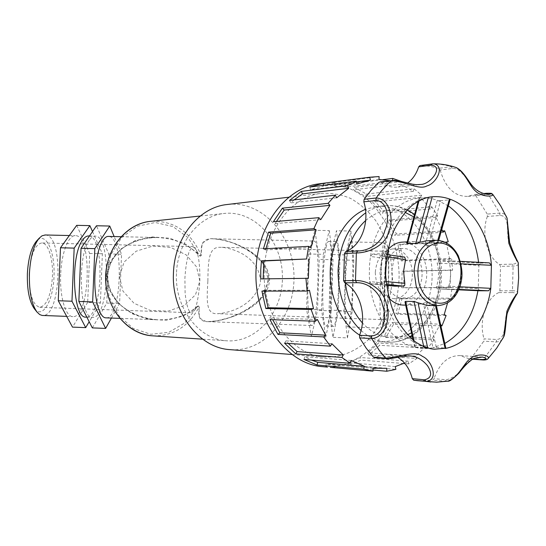 <?xml version="1.0" encoding="UTF-8"?>
<svg xmlns="http://www.w3.org/2000/svg" width="546" height="546" viewBox="0 0 546 546"><rect width="100%" height="100%" fill="white"/><g stroke="black" fill="none" stroke-linecap="round" stroke-linejoin="round"><path stroke-width="0.41" stroke-dasharray="2.73 2.05" d="M265.909 248.717L265.636 249.931L263.418 248.853M310.892 247.495L265.636 249.931M323.894 366.789L341.025 365.492C352.156 362.08 362.346 356.285 371.594 348.095C388.991 330.037 399.01 302.791 399.133 274.508C398.266 246.232 387.544 219.178 369.703 201.426C360.251 193.4 349.931 187.776 338.732 184.548L321.587 183.517M379.095 176.556L332.18 182.637L345.495 184.35L382.917 179.648M401.624 181.538L354.211 187.278L366.352 194.042L414.025 188.725L413.295 191.359L400.88 184.193L401.33 181.409M421.724 195.181L373.894 200.143L383.797 211.152L431.838 206.818L430.555 208.961L420.427 197.331L421.724 195.181L414.025 188.725M441.775 229.218L435.981 217.383L437.68 215.916L431.838 206.818M437.68 215.916L389.53 219.765L396.403 233.913L442.485 230.972M448.239 241.707L399.877 244.226L403.18 260.224L451.617 258.558L449.679 259.261L401.283 260.892L397.966 244.874L399.877 244.226M452.6 270.256L404.136 271.335L403.637 287.81L452.102 287.606L450.095 287.476L450.593 270.106L452.6 270.256L451.617 258.558M447.536 303.016L448.559 298.171L450.45 299.147L452.102 287.606M450.45 299.147L402.006 298.764L397.727 314.305L446.102 315.52M440.806 325.873L393.618 324.167L385.879 337.421L434.05 339.892L432.432 338.179L384.288 335.79L392.048 322.529L393.618 324.167M427.661 348.205L379.6 345.297L368.987 355.023L416.844 358.483L415.67 356.135L426.508 345.871L427.661 348.205L434.05 339.892M404.518 363.049L408.162 361.131L408.736 363.889L416.844 358.483M408.736 363.889L404.982 363.595M403.59 363.486L361.049 360.135L348.444 365.288L395.864 369.369M373 370.024L339.516 367.042L330.289 367.328M276.426 221.458L275.239 223.607L273.41 221.731M320.748 219.663L275.239 223.607M294.103 199.904L290.786 202.887L289.517 200.43M336.691 197.788L290.786 202.887M323.512 185.299L323.669 186.043L310.456 189.803L309.855 187.039M356.408 181.893L323.669 186.043M356.859 184.029L310.456 189.803M392.656 180.371L392.629 181.32L345.406 187.101L332.084 185.408L332.18 182.637M345.495 184.35L345.406 187.101M392.629 181.32L389.96 180.678M379.006 179.484L332.084 185.408M366.352 194.042L365.629 196.54L353.48 189.79L354.211 187.278M413.295 191.359L365.629 196.54M400.88 184.193L353.48 189.79M383.797 211.152L382.541 213.186L372.618 202.177L373.894 200.143M430.555 208.961L382.541 213.186M420.427 197.331L372.618 202.177M396.403 233.913L394.744 235.319L387.858 221.164L389.53 219.765M443.004 232.309L394.744 235.319M435.981 217.383L387.858 221.164M403.18 260.224L401.283 260.892M449.679 259.261L446.321 242.485M446.294 242.383L397.966 244.874M403.637 287.81L401.665 287.687L402.17 271.191L404.136 271.335M450.095 287.476L401.665 287.687M450.593 270.106L402.17 271.191M397.727 314.305L395.864 313.397L400.15 297.836L402.006 298.764M444.205 314.564L395.864 313.397M448.559 298.171L400.15 297.836M385.879 337.421L384.288 335.79M432.432 338.179L440.329 324.188L392.048 322.529M368.987 355.023L367.847 352.791L378.474 343.079L379.6 345.297M415.67 356.135L367.847 352.791M426.508 345.871L378.474 343.079M348.444 365.288L347.87 362.653L360.483 357.514L361.049 360.135M395.277 366.584L347.87 362.653M408.162 361.131L360.483 357.514M326.058 366.946L326.146 364.141L339.605 364.264L339.516 367.042M373.061 368.216L326.146 364.141M386.827 368.311L339.605 364.264M303.986 359.445L304.777 356.743L311.425 360.067M351.153 360.462L304.777 356.743M284.555 343.175L285.995 340.881L288.24 343.42M331.872 343.727L285.995 340.881M269.949 319.587L271.908 317.956L272.679 319.69M317.39 319.492L271.908 317.956M261.916 291.093L264.196 290.315L264.312 291.093M309.445 290.24L264.196 290.315M263.152 278.863L260.783 278.897M308.367 278.31L263.158 279.047M359.616 335.087C365.943 339.066 372.549 341.27 379.422 341.707C408.715 343.577 433.353 309.657 432.077 272.434C431.36 235.19 404.934 202.88 375.778 206.627L365.445 209.384M375.286 272.44C376.105 288.295 382.371 297.051 394.069 298.717L398.3 298.068L402.279 296.157L405.815 293.086L408.729 289.025L410.865 284.186L412.128 278.822L412.455 273.198L411.827 267.608L410.278 262.333L407.882 257.637L404.757 253.767L401.064 250.928L396.983 249.276L392.731 248.901C382.453 250.703 376.638 258.551 375.286 272.44M264.284 270.516C261.998 314.762 291.509 355.33 324.522 357.07C340.274 357.719 355.378 351.713 367.751 340.247C383.51 323.785 392.451 298.839 392.212 273.096C391.079 253.405 385.544 235.858 375.6 220.454C368.379 211.179 360.046 203.835 350.614 198.423C340.738 194.315 330.562 192.677 320.086 193.509C290.786 197.181 265.22 231.033 264.284 270.516M230.644 349.686C265.26 352.197 294.806 316.291 293.98 276.419C293.809 236.534 263.411 201.215 228.897 204.306M176.474 273.594C174.549 307.992 199.003 339.632 226.61 340.786C257.343 343.134 283.674 310.92 282.398 275.423C281.736 239.899 253.685 209.343 223.116 213.588C198.573 216.332 177.273 242.847 176.474 273.594M153.255 335.872C173.444 336.036 188.691 326.453 199.003 307.118C198.894 305.719 198.096 305.937 196.615 307.767L184.787 322.979L168.83 332.302L150.805 334.288L133.19 328.433L118.55 315.356L109.132 296.826L106.429 275.539L110.872 254.709L121.738 237.449L137.312 226.228L155.241 222.502L172.952 226.563L188.07 237.64L198.655 254.095C199.993 256.081 200.771 256.354 200.983 254.907L202.225 243.066L209.691 238.704C217.369 238.718 225.955 240.411 235.456 243.782L249.563 250.996L262.442 262.435L268.864 280.385L261.179 298.232C252.211 306.524 242.752 312.633 232.794 316.557C223.014 319.854 214.271 321.594 206.565 321.771L199.379 318.038L199.003 307.118L199.399 307.009C197.379 316.967 200.225 321.847 207.937 321.649L207.978 321.649C217.629 321.621 228.774 318.734 241.407 312.981C252.791 307.193 267.636 297.966 269.574 280.46C269.035 263.861 255.972 254.416 245.591 248.491C234.179 242.601 223.635 239.373 213.957 238.807L213.923 238.807C204.245 237.756 200.061 243.168 201.372 255.037C200.785 256.531 199.72 256.361 198.171 254.518C187.606 243.816 173.84 238.152 156.866 237.517L156.852 237.517C131.177 236.698 107.507 254.204 107.112 275.628C105.569 298.266 130.569 319.349 157.787 319.779C173.157 320.065 185.947 315.902 196.164 307.302L196.615 307.767L183.046 316.141L166.503 320.236L148.833 319.451L132.146 313.725L118.55 303.631L109.848 290.37L107.228 275.587L111.05 261.206L120.782 249.058L135.094 240.656L152.109 236.937L169.71 238.22L185.817 244.205L198.655 254.095L198.171 254.518M151.938 221.178C174.556 220.912 190.902 232.152 200.983 254.907L201.372 255.037M196.164 307.302C197.85 305.651 198.928 305.555 199.399 307.009M105.958 317.847C121.799 319.744 124.502 236.097 108.613 236.418M307.992 281.606C307.132 305.118 309.016 326.064 311.711 325.525C318.195 327.074 320.741 239.305 314.155 241.086C311.193 243.311 309.138 256.818 307.992 281.606M384.848 272.236C385.681 288.261 391.967 297.113 403.719 298.792L407.958 298.136L411.957 296.205L415.506 293.1L418.427 288.998L420.577 284.111L421.84 278.685L422.167 273.007L421.539 267.356L419.983 262.025L417.574 257.282L414.441 253.371L410.728 250.498L406.633 248.826L402.361 248.444C392.042 250.259 386.206 258.19 384.848 272.236M387.783 249.911C383.019 255.787 380.439 263.111 380.05 271.888C379.927 282.378 382.828 291.045 388.732 297.891M403.487 305.098C416.264 305.31 427.081 290.213 426.706 273.321C426.542 256.429 415.253 241.605 402.491 242.131M393.843 259.486L370.468 256.47L372.515 254.088L396.103 257.405L393.843 259.486L391.646 271.628L393.079 284.056L394.976 286.152M396.103 257.405L404.49 257.084L380.985 253.726L372.515 254.088M404.982 301.795L409.616 304.293L415.206 305.269L426.474 302.491L434.964 302.586L435.804 302.996L435.053 303.685L435.462 305.569M427.231 305.446L435.053 303.685M437.175 288.827L458.736 289.824L437.175 288.827L436.459 286.848C438.95 279.061 439.182 271.116 437.155 263.008L438.069 260.886L446.594 260.606L449.419 263.254L461.015 263.793M437.257 288.827L458.913 289.414M459.903 286.8L448.757 286.206L445.782 288.8M448.757 286.206C451.023 278.699 451.242 271.048 449.419 263.254M425.177 244.772L437.298 200.245L440.602 200.682L428.153 245.755L425.177 244.772C421.492 242.342 417.594 241.264 413.493 241.53L406.743 243.564M428.153 245.755L436.643 245.338L449.297 199.85L440.602 200.682M437.81 240.26L436.807 243.885L437.51 244.813L436.643 245.338M436.807 243.885L431.633 241.523L426.201 240.841M450.109 199.57L449.297 199.85M419.014 200.798L419.765 198.068L419.062 198.116L419.758 198.041L407.405 243.106M419.765 198.068L428.351 197.359M432.214 196.785L428.392 197.195M479.511 290.772L478.255 288.622L478.897 265.376L437.155 263.008M436.459 286.848L478.255 288.622L477.934 290.704M438.069 260.886L480.405 263.131L478.897 265.376L478.589 262.312M480.405 263.131L489.216 262.879M386.056 281.572L381.674 281.135C384.316 314.646 404.477 343.059 427.743 348.157L423.935 347.543L415.301 347.024L414.598 347.12L415.281 347.365C421.212 348.798 427.108 348.921 432.971 347.747L423.437 303.317M405.603 302.382L415.281 347.365C392.267 342.233 372.365 314.4 369.676 281.552L393.079 284.056M434.609 349.208L427.702 347.986M426.474 302.491L436.309 347.481L432.971 347.747L444.765 343.482M436.309 347.481L445.01 347.993L434.964 302.586M445.823 348.177L445.01 347.993M429.429 197.086L430.528 196.976C407.821 199.522 387.08 224.194 382.453 256.265L380.985 253.726M371.567 283.9L386.452 285.346L371.567 283.9L380.036 283.824L381.674 281.135L381.326 268.639L382.453 256.265L386.609 256.866M371.389 283.893L369.676 281.552L369.328 276.16L369.478 265.356L370.468 256.47C375.15 224.959 395.734 200.744 418.277 198.212L419.164 198.116M448.327 205.89L437.298 200.245C431.558 198.232 425.709 197.502 419.758 198.041L418.277 198.212M482.35 359.903L487.912 358.77M446.703 381.32L432.589 380.18L434.043 378.658L446.403 379.798C453.992 377.764 460.162 372.884 464.905 365.172C470.038 359.575 475.743 356.866 482.009 357.036M472.952 359.091L469.226 358.831L470.918 358.565L483.756 341.223L484.022 338.868L496.567 339.462C507.145 339.121 503.603 321.451 507.125 311.473C510.237 300.573 521.86 292.233 511.404 292.574L512.455 290.772C515.608 290.738 517.321 291.216 517.581 292.206M502.457 339.073C500.989 341.025 498.935 341.953 496.3 341.851L483.756 341.223M487.387 216.448C481.006 233.279 487.141 257.07 499.576 264.476L512.155 264.141C522.597 264.032 511.465 254.149 508.947 242.97C505.985 232.46 510.442 215.39 499.918 215.506L487.387 216.448L487.25 214.087L499.781 213.111C502.586 212.92 504.668 213.841 506.019 215.868M518.331 263.95C518.038 265.315 516.298 266.025 513.11 266.093L500.532 266.407L499.576 264.476M488.581 194.356C482.473 194.431 476.617 191.291 471.007 184.951C466.523 179.143 460.428 167.724 452.491 168.441L440.151 170.024L438.8 168.318L451.139 166.714L453.958 166.837M492.601 194.24L487.967 193.905L475.484 195.127L474.194 194.499L483.838 193.625M511.404 292.574L498.819 292.567L499.87 290.779L500.532 266.407M498.819 292.567C486.022 298.116 478.576 321 484.022 338.868M469.226 358.831L459.95 355.576C448.123 355.582 439.489 363.281 434.043 378.658M418.325 380.78L432.589 380.18M397.788 357.384L388.472 354.422C384.009 354.095 379.661 355.125 375.43 357.521L387.503 358.422L410.531 355.972L388.472 354.422M374.549 357.726L375.43 357.521M418.482 184.65C412.496 185.599 400.866 180.105 393.004 180.767L380.937 182.248L379.88 181.927M380.937 182.248C386.466 186.261 392.199 187.851 398.143 187.012L407.623 183.053M438.8 168.318L429.559 166.175L420.147 165.547M440.151 170.024C445.488 187.947 454.777 196.731 468.011 196.383L473.819 194.615M487.25 214.087L475.484 195.127M111.439 318.052L119.601 303.508L121.56 254.272L114.141 236.548M92.329 327.893L106.784 303.057L108.756 253.938L96.485 225.757M108.756 253.938L121.56 254.272M89.38 240.158C76.849 256.17 79.784 319.485 92.656 317.349C109.268 319.246 111.718 234.609 95.011 236.111C93.086 236.152 91.216 237.503 89.38 240.158M88.691 235.968C105.46 235.66 102.744 319.028 86.029 317.103M92.513 231.552L102.382 253.774L100.396 302.839L89.196 321.744M106.784 303.057L119.601 303.508M76.699 225.348L89.674 253.446L87.674 302.395L100.396 302.839M89.674 253.446L102.382 253.774M87.674 302.395L72.495 327.115M60.695 274.249C59.562 296.737 65.622 316.946 72.823 316.612C90.315 318.536 92.752 234.186 75.171 235.66C68.386 235.251 61.473 252.989 60.695 274.249M45.25 234.985C63.902 234.725 61.172 317.472 42.574 315.479M34.405 308.818C42.765 319.451 53.399 300.409 54.04 275.812C55.057 251.235 45.755 231.204 36.712 240.902M29.17 273.614C29.102 293.891 32.644 305.118 39.783 307.309C46.813 305.583 51.031 295.338 52.436 276.576C53.337 259.132 48.239 242.608 41.646 242.956C34.848 244.567 30.685 254.784 29.17 273.614M308.429 253.965L306.572 309.329L311.384 336.486L317.519 310.367L319.212 259.377L314.926 230.31L308.429 253.965L323.375 254.334L329.258 230.603L314.926 230.31M329.258 230.603L332.999 259.732L331.326 310.845L325.757 337.053L321.539 309.848L323.375 254.334M326.474 245.714C321.744 262.619 321.512 328.651 326.085 326.064C331.879 327.586 334.425 239.612 328.535 241.414C327.859 241.482 327.17 242.922 326.474 245.714M333.804 245.891C334.466 243.086 335.114 241.646 335.749 241.578C341.291 239.769 338.745 327.846 333.299 326.337C328.992 328.938 329.327 262.817 333.804 245.891M329.054 310.108L332.971 337.332L338.254 311.084L339.919 259.91L336.452 230.753L330.876 254.525L329.054 310.108L344.137 310.626L345.932 254.9L330.876 254.525M345.932 254.9L350.887 231.054L336.452 230.753M332.999 259.732L319.212 259.377M331.326 310.845L317.519 310.367M321.539 309.848L306.572 309.329M325.757 337.053L311.384 336.486M350.887 231.054L353.801 260.271L339.919 259.91M353.801 260.271L352.156 311.568L338.254 311.084M352.156 311.568L347.454 337.899L332.971 337.332M347.454 337.899L344.137 310.626M345.4 282.719C344.581 306.388 345.795 327.443 347.775 326.877C352.525 328.358 355.077 240.076 350.239 241.905C348.048 244.164 346.437 257.767 345.4 282.719M380.378 283.756C379.6 307.575 380.187 328.733 381.49 328.132L381.504 328.132C384.596 329.32 387.148 241.032 383.975 242.67L383.968 242.67C382.507 244.956 381.313 258.654 380.378 283.756M384.398 284.016C385.237 261.029 386.288 248.491 387.551 246.396C390.301 244.683 387.953 325.914 385.292 324.624C384.159 325.191 383.688 305.801 384.398 284.016M384.671 284.207C384.125 305.787 384.391 317.622 385.449 319.71C386.595 317.642 387.523 306.647 388.233 286.725C388.834 268.209 388.472 250.805 387.428 251.31C386.322 253.167 385.401 264.134 384.671 284.207M207.855 281.272C206.743 300.723 205.828 314.516 217.404 313.677C229.552 313.117 254.136 305.835 260.51 282.5C259.903 257.541 234.739 248.594 222.079 247.318L219.997 247.338C208.422 246.669 208.19 261.746 207.855 281.272M119.369 276.303L122.946 291.114L134.057 303.303L150.286 310.408L168.216 311.124L184.289 305.494L195.495 294.765L199.836 281.033L196.56 266.864L186.234 254.9L170.7 247.44L152.839 246.055L136.159 251.201L124.133 261.998L119.369 276.303M199.836 281.033C200.184 266.311 198.498 253.371 195.454 248.048C193.257 246.123 191.052 247.618 188.855 252.525C186.882 259.33 185.558 267.909 184.896 278.255L185.114 293.127C186.056 302.122 187.571 308.353 189.674 311.814C191.933 313.124 194.103 311.152 196.191 305.903C198.021 299.065 199.235 290.772 199.836 281.033M361.056 330.514C369.171 337.646 377.975 341.53 387.469 342.158L388.854 342.219C417.977 343.018 441.878 308.579 440.253 271.376C439.161 234.145 412.796 202.129 383.797 205.856C377.498 206.661 371.492 208.961 365.786 212.763M345.4 283.183L344.84 270.263L347.843 250.628M365.697 220.509C378.03 210.087 391.141 207.357 405.03 212.305M413.882 216.967C449.481 239.23 448.082 314.209 411.507 332.821M407.466 334.814L399.918 337.128L392.13 337.769C381.115 337.346 371.198 332.405 362.401 322.932M437.667 305.603L437.837 305.603C450.907 305.828 461.902 289.851 461.322 272.167C460.954 254.477 449.126 239.237 436.09 240.308M460.387 261.35L446.594 260.606M415.301 347.024L413.95 340.793M423.723 346.587L423.935 347.543M380.043 283.824L386.343 284.446M430.91 381.982L435.503 382.152L444.942 381.347L446.403 379.798M470.918 358.565L483.422 359.418L496.3 341.851L496.567 339.462M499.87 290.779L512.455 290.772L513.11 266.093L512.155 264.141M499.918 215.506L499.781 213.111L487.967 193.905L486.745 193.264M452.491 168.441L451.139 166.714L445.864 165.281L439.168 164.189L432.104 163.93M387.503 358.422L386.664 358.633M393.004 180.767L391.946 180.433M356.408 181.907L323.259 186.111M373.055 368.277L328.098 364.366M379.422 341.707L388.943 342.226C396.253 342.349 403.187 340.649 409.746 337.135M375.778 206.627L383.797 205.856C391.932 204.921 399.733 206.272 407.207 209.896M412.141 335.756C425.948 326.576 435.08 312.592 439.53 293.803C441.209 286.807 441.81 278.078 441.339 267.601C439.223 245.823 429.477 225.942 414.591 214.373M292.233 354.531L324.522 357.07M289.073 197.181L320.086 193.509M202.716 339.182L226.61 340.786M200.266 216.025L223.116 213.588M207.978 321.649L217.752 320.714L229.006 317.758L239.332 313.67L248.935 308.408L258.306 301.071L266.271 290.247L268.489 276.174L266.011 268.373L261.807 261.903L253.603 254.054L242.95 247.365L232.405 242.813L222.761 240.028L213.957 238.807M156.873 237.517C144.294 237.838 133.285 241.107 123.846 247.324C115.363 253.317 110.019 261.896 107.821 273.048C106.327 283.203 111.862 297.495 122.092 306.326C132.357 314.291 144.253 318.775 157.787 319.779L119.786 318.366M207.937 321.655L311.711 325.525M121.11 236.705L156.852 237.517M213.923 238.807L314.155 241.086M394.069 298.717L403.719 298.792M392.731 248.901L402.361 248.444M405.651 305.125L415.206 305.269M407.18 241.878L413.493 241.53M438.725 240.301L437.51 244.813M419.062 198.116L418.202 201.235M460.387 261.343L446.751 260.613M414.598 347.12L413.076 340.103M436.356 305.583L435.804 302.996M381.32 253.76L386.943 254.572M472.659 359.241L469.819 359.043M482.405 357.057L459.95 355.576M418.816 184.63L398.143 187.012M474.194 194.499L483.633 193.571M468.011 196.383L488.861 194.349M86.841 317.13L92.656 317.349M89.469 235.988L95.011 236.111M66.701 316.38L72.823 316.612M69.342 235.531L75.171 235.66M326.085 326.064L333.299 326.337M328.535 241.414L335.749 241.578M347.775 326.877L381.49 328.132M350.239 241.905L383.968 242.67L387.551 246.396M385.292 324.624L381.504 328.132M385.449 319.71L217.404 313.677M222.079 247.318L387.428 251.31M193.27 246.621L41.646 242.956M39.783 307.309L191.359 312.749"/><path stroke-width="0.82" d="M316.148 229.818L310.892 247.495L308.613 246.348L263.418 248.853L268.557 232.118L313.882 228.651L316.148 229.818L270.755 233.217L265.909 248.717M268.557 232.118L270.755 233.217M321.587 183.517L317.663 184.029C285.305 188.554 257.125 226.126 256.054 269.963C253.515 319.144 286.097 364.243 322.618 366.673L323.894 366.789M309.016 259.193L308.367 278.31L260.783 278.897L260.763 269.826L261.432 260.811L306.579 259.002L263.8 260.981L263.152 278.863M308.613 246.348L306.579 259.002M318.864 217.663L273.41 221.731L282.391 208.162L328.085 203.344L329.941 205.344L320.748 219.663L318.864 217.663L313.882 228.651M335.394 195.188L289.517 200.43L301.283 191.4L347.454 185.688L348.737 188.274L336.691 197.788L335.394 195.188L328.085 203.344M356.245 181.115L309.855 187.039L323.082 183.306L369.785 177.225L370.393 180.119L356.859 184.029L356.245 181.115L347.454 185.688M389.96 180.678L379.006 179.484L379.095 176.556L369.785 177.225M382.917 179.648L392.717 178.419L392.656 180.371M401.33 181.409L392.717 178.419M442.485 230.972L444.69 230.835L443.004 232.309L441.775 229.218M446.321 242.485L448.239 241.707L444.69 230.835M440.465 324.331L441.932 325.914L446.102 315.52L444.205 314.564L447.536 303.016M441.932 325.914L440.806 325.873M404.982 363.595L403.59 363.486M330.289 367.328L372.966 371.184L373.061 368.216L386.827 368.311L386.739 371.246L395.864 369.369L395.277 366.584L404.518 363.049M386.739 371.246L373 370.024M363.677 369.178L316.98 365.021L303.986 359.445L350.348 363.315L351.153 360.462L364.462 366.339L363.677 369.178L372.966 371.184M341.844 357.453L295.7 353.876L284.555 343.175L330.398 346.157L331.872 343.727L343.298 355.023L341.844 357.453L350.348 363.315M323.628 336.916L277.969 334.425L269.949 319.587L315.376 321.225L317.39 319.492L325.621 335.169L323.628 336.916L330.398 346.157M311.145 309.507L265.841 308.517L261.916 291.093L307.098 291.066L309.445 290.24L313.486 308.661L311.145 309.507L315.376 321.225M305.924 278.153L307.098 291.066M282.391 208.162L284.2 210.046L276.426 221.458M329.941 205.344L284.2 210.046M301.283 191.4L302.525 193.844L294.103 199.904M348.737 188.274L302.525 193.844M323.082 183.306L323.512 185.299M370.393 180.119L356.408 181.893M311.425 360.067L317.758 362.339L316.98 365.021M364.462 366.339L317.758 362.339M288.24 343.42L297.113 351.583L295.7 353.876M343.298 355.023L297.113 351.583M272.679 319.69L279.907 332.78L277.969 334.425M325.621 335.169L279.907 332.78M264.312 291.093L268.12 307.719L265.841 308.517M313.486 308.661L268.12 307.719M261.432 260.811L263.8 260.981M365.445 209.384C345.932 217.131 330.958 242.376 330.255 270.277C329.156 297.222 341.489 323.901 359.616 335.087M228.897 204.306L225.832 204.668C198.253 208.135 174.379 238.172 173.457 272.993C171.28 312.005 198.73 347.904 229.805 349.624L230.644 349.686M108.613 236.418L108.313 236.411C102.102 236.015 95.721 253.876 94.949 275.266C93.851 297.904 99.358 318.209 105.958 317.847L119.786 318.366M388.732 297.891C393.086 302.566 398.007 304.968 403.487 305.098L405.651 305.125M402.491 242.131L401.795 242.165C396.492 242.629 391.816 245.209 387.783 249.911M386.609 256.866L405.555 259.657L404.613 257.091M405.555 259.657L403.555 271.369L404.832 283.326L386.056 281.572M394.976 286.152L403.828 286.104L404.757 285.271L404.832 283.326M413.95 340.793L405.603 301.378L404.982 301.795L413.076 340.103M405.603 301.378L414.025 301.474L423.723 346.587M427.702 347.986L418.024 302.791L414.025 301.474M418.024 302.791L427.231 305.446L437.667 305.603M426.201 240.841L419.833 242.274L432.214 196.785L430.528 196.976C425.15 197.597 419.014 200.396 412.121 205.371C405.016 211.807 398.812 220.441 393.502 231.292C388.793 243.639 386.186 258.149 385.667 274.815C387.094 291.407 390.513 305.726 395.911 317.765C401.856 328.269 408.572 336.466 416.066 342.349C423.136 346.71 429.32 348.996 434.609 349.208L445.823 348.177M418.202 201.235L406.743 243.564L415.779 243.38L419.833 242.274M461.015 263.793L491.434 265.301C489.107 234.541 471.969 206.647 449.447 198.99L450.109 199.57M432.214 196.785C438.063 196.28 443.809 197.017 449.447 198.99L437.81 240.26M435.462 305.569L445.127 348.519C468.134 344.185 486.82 318.673 490.806 288.336L488.452 290.772L479.511 290.772M460.387 261.35L489.373 262.885L491.434 265.301L490.806 288.336L459.903 286.8M487.912 358.77L488.479 358.149M482.009 357.036L482.384 357.057C487.435 358.237 487.203 359.118 481.722 359.691L482.316 359.903C485.503 360.217 487.558 359.63 488.486 358.149C488.868 354.545 476.583 353.201 470.427 358.545C464.086 362.776 458.585 377.504 447.809 381.128L446.703 381.32M517.581 292.206L517.458 293.202C514.277 298.027 511.015 304.334 507.678 312.121C506.033 314.878 505.767 333.49 503.658 336.909L502.457 339.073M506.019 215.868L507.057 218.113L508.824 243.25C511.984 251.508 515.117 257.971 518.236 262.64L518.652 277.969L517.451 293.202C514.073 297.01 510.571 302.982 506.941 311.124L503.658 336.909L496.676 348.15L488.486 358.156M453.958 166.837L456.033 167.513C465.561 172.775 469.499 186.097 475.457 191.011C481.081 196.731 492.226 196.997 493.018 194.745L500.675 205.856L507.057 218.12L509.636 242.608C512.462 250.334 515.328 257.016 518.236 262.64L518.331 263.95M483.838 193.625L486.677 193.27C494.287 193.182 490.786 193.625 493.018 194.745L492.601 194.24M379.88 181.927L391.079 180.815C404.504 180.91 419.328 190.499 426.842 185.94C435.926 183.9 445.625 166.414 433.927 163.82L432.207 163.902L430.924 165.213C444.676 166.066 430.248 184.964 420.256 184.459L418.482 184.65M357.685 250.996L345.795 251.556L344.492 253.508L356.367 252.975C370.782 252.798 386.165 243.966 388.595 231.716C394.301 220.775 390.192 198.102 376.112 198.021L364.134 199.283L363.813 201.808L375.791 200.573C387.749 200.539 390.083 219.908 384.848 230.48C382.268 242.09 369.847 250.887 357.685 250.996L356.367 252.975L355.48 280.535L343.598 280.685L344.779 282.821L356.668 282.698C368.85 282.384 380.658 293.188 382.514 305.303C387.094 316.564 383.545 335.49 371.519 335.892L371.676 338.513C385.845 337.913 391.366 315.963 386.336 304.279C384.671 291.537 369.908 280.221 355.48 280.535L356.668 282.698M410.531 355.972L410.544 355.972C416.96 356.62 422.604 359.855 427.463 365.67C432.507 373.389 431.538 378.105 424.57 379.825L412.305 378.665L413.711 380.207L425.976 381.388C439.373 380.644 431.934 360.101 422.427 356.395C415.049 349.979 399.576 357.371 385.572 358.08L373.512 357.18L374.549 357.726L386.623 358.626L384.473 356.852L379.204 350.3L371.676 338.513L359.691 337.878L366.182 348.136L373.512 357.18M413.711 380.207L418.325 380.78M412.305 378.665C409.739 368.843 404.893 361.752 397.788 357.384M371.519 335.892L359.534 335.292L359.691 337.878M359.534 335.292C367.117 316.298 360.135 291.025 344.779 282.821M344.492 253.508L343.598 280.685M345.795 251.556C361.602 245.659 370.127 221.621 363.813 201.808M379.02 182.303L371.205 190.131L364.134 199.283M407.623 183.053C412.667 179.306 416.345 173.908 418.673 166.858L430.924 165.213M432.104 163.93L419.949 165.568L418.673 166.858M444.765 343.482C462.332 333.197 473.389 315.602 477.934 290.704M478.589 262.312C475.225 237.107 465.137 218.304 448.327 205.89M482.384 357.057L475.088 358.169C473.812 357.985 467.158 362.189 458.954 373.095C452.893 379.088 449.174 381.763 447.809 381.128M486.302 193.386C490.54 193.311 491.625 193.605 489.557 194.28L488.581 194.356M114.141 236.548L109.746 226.037L94.827 248.635L92.656 301.938L105.631 328.412L111.439 318.052M105.631 328.412L92.329 327.893L78.849 301.46L81.033 248.287L96.485 225.757L109.746 226.037M86.841 317.13L86.029 317.103C72.932 319.226 69.915 255.985 82.658 240.001C84.521 237.346 86.425 236.002 88.377 235.961L88.691 235.968M89.196 321.744L85.702 327.627L71.97 301.221L74.167 248.116L89.872 225.621L92.513 231.552M81.033 248.287L94.827 248.635M71.97 301.221L58.265 300.75L72.495 327.115L85.702 327.627M78.849 301.46L92.656 301.938M58.265 300.75L60.483 247.775L76.699 225.348L89.872 225.621M60.483 247.775L74.167 248.116M66.701 316.38L42.165 315.445L39.749 314.585L37.067 312.128C31.538 304.293 28.993 291.359 29.429 273.321C30.44 256.804 33.695 245.093 39.203 238.172L42.028 235.79L45.25 234.985M36.712 240.902L36.357 241.291C31.299 247.645 28.31 258.347 27.389 273.389C26.993 289.817 29.327 301.631 34.405 308.818L37.067 312.128M365.786 212.763C348.955 224.966 339.728 244.069 338.097 270.079C337.96 295.604 345.618 315.745 361.056 330.514M347.843 250.628C351.501 238.036 357.453 227.996 365.697 220.509M405.03 212.305L413.882 216.967M411.507 332.821L407.466 334.814M362.401 322.932C353.166 312.476 347.502 299.228 345.4 283.183M153.255 335.872L152.757 335.838C126.795 334.712 103.986 306.279 105.815 275.45C106.593 247.891 126.515 224.017 149.597 221.43L151.938 221.178M437.128 305.583L437.837 305.603C448.751 304.716 456.272 297.932 460.394 285.244C461.868 278.958 463.895 271.799 458.306 255.781C453.023 245.877 445.618 240.718 436.09 240.308C423.109 242.711 415.765 252.989 414.059 271.137L416.161 286.049C420.57 298.068 427.559 304.579 437.128 305.583M407.35 243.823L419.014 200.798M428.351 197.359L415.779 243.38M479.641 290.779L458.736 289.824L479.559 290.779M458.913 289.414L488.452 290.772M395.215 286.172L386.452 285.34L395.045 286.165M386.343 284.446L403.61 286.124M419.526 285.053C416.564 273.546 417.622 262.892 422.7 253.091C430.159 241.742 442.847 239.824 451.992 248.253C469.239 264.414 459.889 304.764 438.929 303.18C430.071 302.238 423.6 296.191 419.526 285.053M391.946 180.433L387.626 184.043L381.108 191.264L376.112 198.021L375.791 200.573M424.57 379.825L425.976 381.388L430.91 381.982M472.659 359.241L482.35 359.903M481.722 359.691L472.952 359.091M386.664 358.633L386.623 358.626C389.953 359.602 400.464 355.89 410.544 355.972M379.77 181.941L394.649 180.357L400.989 181.333L412.442 184.179L416.502 184.671L420.256 184.459M483.633 193.571L486.745 193.264M322.618 366.673L327.532 367.117M317.663 184.029L322.543 183.395M369.976 180.187L356.408 181.907M375.054 368.448L373.055 368.277M409.746 337.135L412.141 335.756M414.591 214.373L407.207 209.896M229.805 349.624L292.233 354.531M225.832 204.668L289.073 197.181M200.266 216.025L149.597 221.43C124.945 224.481 104.675 250.86 105.624 280.023C106.299 309.2 127.996 334.288 152.757 335.838L202.716 339.182M108.313 236.411L121.11 236.705M401.795 242.165L407.18 241.878M425.498 240.882L436.09 240.308M450.136 199.474L438.725 240.301M489.373 262.885L460.387 261.343M445.843 348.239L436.356 305.583M386.943 254.572L404.804 257.111M416.769 380.63L436.609 382.186L447.795 381.135M488.861 194.349L489.557 194.28C489.298 194.485 478.535 195.079 470.454 183.354C464.277 174.529 465.499 176.037 461.711 171.662C459.418 169.472 457.521 168.093 456.033 167.513C448.908 165.049 441.543 163.814 433.927 163.82L419.949 165.568M420.167 184.473L418.816 184.63M88.377 235.961L89.469 235.988M44.902 234.971L69.342 235.531M36.357 241.291L39.203 238.172"/></g></svg>
